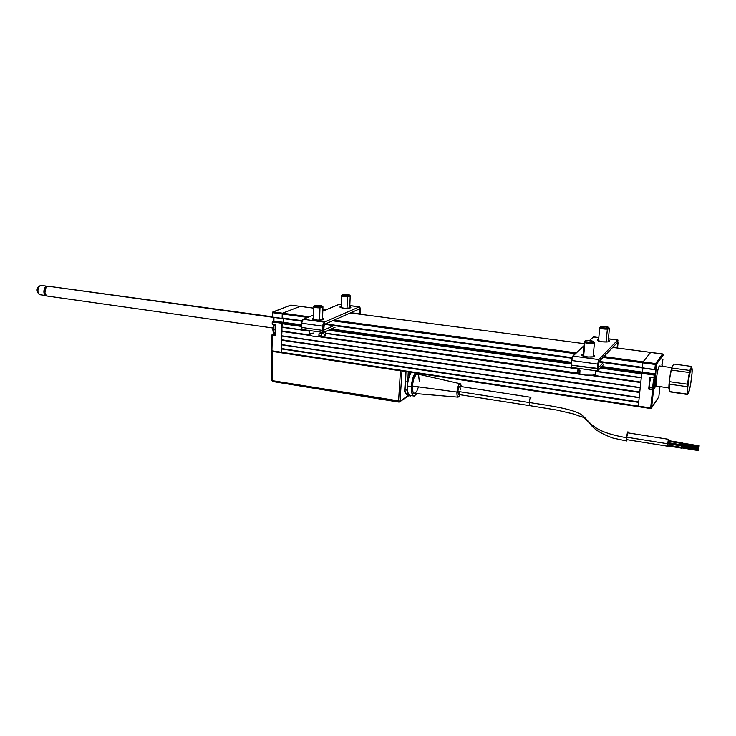 <?xml version="1.0" encoding="UTF-8"?>
<svg xmlns="http://www.w3.org/2000/svg" width="736" height="736" viewBox="0 0 736 736"><rect width="100%" height="100%" fill="white"/><g stroke="black" fill="none" stroke-linecap="round" stroke-linejoin="round"><path stroke-width="1.1" d="M656.153 368.892L654.81 369.536L655.739 369.472L656.282 364.43L655.353 364.495L654.81 369.536L642.316 367.816L654.819 369.73L642.335 368.009M650.118 387.587L648.986 388.856L649.906 387.559L648.986 388.856L650.192 377.614L654.856 377.632L655.141 374.992L654.212 375.066L653.927 377.697L649.879 377.642L648.701 389.077L652.676 389.638L649.152 389.454L652.602 389.951L650.661 407.956L638.287 406.088L638.314 406.658L650.652 408.489M658.499 397.376L650.67 408.526L650.661 407.956L651.581 407.882L653.531 389.878L652.602 389.951L650.661 407.956L638.287 406.088L641.737 373.327L654.212 375.066L653.927 377.697L650.486 377.402M655.564 363.566L643.052 361.882L650.642 352.397L662.74 353.988L655.564 363.566L643.052 361.882L642.841 362.802L655.353 364.495L655.564 363.566L655.353 364.495L656.282 364.43L655.564 363.566L656.282 364.43L663.44 354.816L662.74 353.988L655.564 363.566M650.688 352.406L662.768 353.97L663.44 354.77M661.839 365.111L662.915 359.646L662.345 360.502M662.317 365.038L662.179 366.335L662.29 365.084M658.84 396.87L659.953 386.676L658.84 396.87L651.581 407.882L653.531 389.878L654.47 388.516L650.302 387.614M651.176 408.434L650.707 408.498M650.477 377.412L654.654 377.706M655.748 376.381C656.659 376.4 655.316 386.924 654.23 388.231L653.071 389.657L649.226 389.142L650.274 387.66L654.23 388.231L653.531 389.878L654.47 388.516C655.767 386.878 657.147 374.192 655.794 376.317L656.328 377.08L656.015 382.168L654.23 388.231C655.656 384.036 656.19 380.107 655.831 376.446M663.44 354.816L656.282 364.43L655.739 374.164L654.856 377.632L655.794 376.317M655.141 374.992L655.454 373.943L655.141 374.992L654.276 374.753L655.141 374.992M641.737 373.327L654.276 374.753L641.737 373.327M655.969 369.15L655.454 373.943L642.482 372.14L655.454 373.943L654.488 374.771L641.81 373.014L642.482 372.14L642.905 368.101L642.482 372.14L601.726 366.491L642.482 372.14L641.893 372.904L601.036 367.218L641.893 372.904M642.362 367.319L599.242 361.413L642.362 367.319L642.841 362.802L603.078 357.42L655.353 364.495L654.81 369.536L642.316 367.816L643.052 361.882L603.87 356.583L643.052 361.882L650.67 352.378L663.338 354.366M281.511 352.737L281.29 352.204L271.934 350.796L271.952 334.889L274.583 333.601M275.43 325.11L275.292 335L275.522 325.128L272.532 324.272L272.587 321.963L282.118 323.012L272.302 321.752L273.875 321.025L283.673 322.377L283.765 318.716L283.673 322.377L282.118 323.012L272.246 321.853L272.532 324.272L272.587 321.963L282.008 323.279L281.29 352.204L271.934 350.796L272.136 351.32L281.428 352.691M272.007 334.935L271.934 350.796L272.292 335.009L275.255 335.165L275.135 324.631L275.181 334.935M275.181 324.806L272.302 324.217M275.181 334.963L272.182 334.678L274.51 333.638M291.014 305.173L300.178 306.36L282.569 313.205L273.13 311.926L290.886 305.155L313.812 308.163L300.233 306.388M272.743 312.027L290.564 305.219M272.513 312.644L272.697 317.124L272.946 311.935L272.798 312.717L282.238 313.987L282.569 313.205L273.13 311.926L272.798 312.717L282.238 313.987L282.127 318.412L272.697 317.124L272.458 312.542M640.762 382.554L590.06 375.332L640.762 382.554L640.237 387.532L281.695 335.818L281.971 331.025L309.608 334.963L281.971 331.025L281.916 327.023L309.663 330.924L281.916 327.023L282.33 322.929L301.521 325.597L282.33 322.929L283.673 322.377L301.539 324.861L273.755 321.071M273.755 321.043L273.838 317.455L273.774 321.034L272.449 321.568L273.875 321.025L273.958 317.464L273.875 321.025M282.182 318.587L47.693 286.148L272.357 316.949M272.026 351.238L271.667 350.732M654.111 377.908C652.804 383.87 652.574 387.182 653.412 387.863L653.163 388.019C652.648 386.198 652.97 382.821 654.111 377.908M653.991 387.44C652.924 389.224 653.853 379.583 654.966 377.476L653.54 386.842L653.706 387.532L654.138 387.182L655.224 377.108L655.417 381.11L653.991 387.44M650.716 377.439C649.566 382.352 649.253 385.719 649.778 387.541L649.824 387.541M654.911 381.487L654.69 383.051L654.911 381.487M654.506 384.109L654.405 384.624L654.506 384.109M654.497 380.567L654.019 385.103L654.562 384.321L655.077 379.592L654.571 380.199M653.77 382.738L653.172 382.646L653.77 382.738M653.126 383.005L653.724 383.088M653.918 381.699L653.32 381.616M653.577 380.162L654.184 380.245L653.577 380.172M654.304 381.809L654.47 382.886M652.998 384.164L653.605 384.247M653.458 380.806L654.056 380.889M654.442 380.944L654.736 381.515M654.746 380.07L655.003 380.797L654.893 379.84M275.209 333.482C274.123 333.868 273.396 333.095 273.019 331.163L272.927 327.64L274.206 324.668L272.918 329.572L274.289 324.677L272.918 329.572L275.292 329.912L272.918 329.572L274.482 333.583L275.209 333.684M272.725 329.424L273.406 332.534L272.725 329.424M322.561 318.246L323.674 318.78C323.647 319.994 320.924 320.381 315.486 319.958L312.331 319.001L313.499 317.943L312.368 318.394L312.506 319.139L317.704 320.151L323.27 319.599L323.766 318.881L322.561 318.246M349.766 306.664L350.833 307.16C350.796 308.228 348.248 308.568 343.16 308.172L340.032 307.262L340.943 306.378L339.903 306.976L340.74 307.648L345.276 308.356L350.483 307.86L350.879 307.216L349.766 306.664M359.223 309.037L359.315 306.875L359.223 309.037L324.254 324.456L324.328 322.156L324.254 324.456L322.764 326.14L322.616 330.381L301.466 327.419L301.585 323.214L322.764 326.14L324.328 322.156L303.186 319.277L301.585 323.214L322.764 326.14L323.766 325.689L323.711 330.17L324.254 324.456L359.223 309.037L359.416 313.794L350.943 312.69L359.297 314.125L359.582 309.828L357.908 309.617M301.466 327.419L301.742 321.899L302.892 319.461L313.591 314.953L303.186 319.277L324.328 322.156L322.911 324.806L322.616 330.381L301.466 327.419L302.303 329.535L301.466 327.419M323.665 332.451L322.616 330.381L322.892 332.065L323.665 332.451L335.046 327.272L323.665 332.451L323.748 330.16L333.877 325.588L323.748 330.16L323.665 332.451M323.619 329.921L322.616 330.381L323.619 329.921M359.315 306.875L324.328 322.156L359.315 306.875L360.456 309.442L359.794 306.903L349.812 305.661L359.315 306.875M359.582 309.828L360.456 309.442L359.582 309.828M359.536 309.322L358.791 309.23L359.536 309.322M360.29 313.398L360.456 309.442L360.29 313.398L359.416 313.794L360.29 313.398L360.198 314.235L360.29 313.398M341.219 304.474L339.259 304.299L322.8 311.135L339.508 304.253M339.259 304.299L341.219 304.557L339.259 304.299M602.131 341.789L597.338 340.391L598.653 339.278L597.273 339.765L597.595 340.575L602.131 341.789L607.807 341.9L609.647 341.099L608.295 340.142L609.454 340.74C609.813 341.9 607.375 342.249 602.131 341.789M593.299 354.954L594.522 355.608C594.955 356.932 592.36 357.346 586.739 356.831L581.78 355.322L582.737 354.126L581.55 354.862L582.581 355.81L588.027 356.978L593.593 356.794L594.752 356.049L593.685 355.102M597.807 368.414L571.2 365.111L572.442 356.62L583.933 345.708L572.801 356.04L571.614 360.484L597.669 364.081L597.218 368.745L571.2 365.111L571.614 360.484L597.669 364.081L597.457 371.008L597.218 368.745L598.212 363.501L597.788 368.423L603.327 362.554L597.807 368.414L597.568 370.935L603.768 364.302L597.568 370.935L597.807 368.414M598.212 363.501L598.57 362.112L617.476 342.424L617.706 340.069L608.414 338.873L617.872 340.004L617.587 343.27L617.946 340.06L617.154 347.604L613.024 347.061L617.072 347.972L617.587 343.27L616.768 343.16M593.382 336.941L598.81 337.64L593.52 336.876L589.545 340.51L593.382 336.941M617.624 347.107L618.056 342.774L617.624 347.107M571.476 367.365L571.2 365.111L571.476 367.365L597.402 371.008M598.57 362.112L598.81 359.582L597.669 364.081L598.81 359.582L598.57 362.112L617.476 342.424M617.706 340.069L598.81 359.582L572.801 356.04L598.81 359.582L617.706 340.069M309.424 334.53L312.22 336.058L318.826 336.692L318.955 333.758L320.316 333.721L320.39 332.083L320.316 333.721L321.595 333.62L321.466 336.554C324.677 336.168 325.974 335.533 325.349 334.641L325.533 331.605M318.955 333.758L321.595 333.62L321.466 336.554L318.909 334.806L321.466 336.554L324.447 335.966L325.542 335.064M325.432 334.733L322.699 333.546M313.554 333.058L312.395 333.206M311.392 333.399L309.957 333.905M309.663 330.574L309.571 334.208M309.644 335C311.107 336.067 314.171 336.628 318.826 336.692L585.341 375.075L592.756 375.148L594.679 374.688L595.654 373.64M322.948 306.792C323.325 307.335 322.331 307.676 319.967 307.823L319.755 306.995C316.747 307.013 314.98 306.71 314.456 306.066L317.096 305.357L321.365 305.716L322.35 306.185L322.009 306.645L318.992 307.013L315.468 306.636L314.493 306.167L314.842 305.707L322.018 305.946C322.837 306.48 322.083 306.829 319.755 306.995L319.967 307.823C316.931 307.878 314.898 307.574 313.849 306.94L314.189 306.314L313.729 306.737C314.346 307.492 316.425 307.85 319.967 307.823L319.562 320.16L319.967 307.823C322.708 307.63 323.601 307.216 322.626 306.59L322.386 306.332M342.222 295.136L341.44 295.614C342.056 296.314 344.062 296.654 347.456 296.636L347.245 295.854C344.365 295.863 342.654 295.578 342.13 294.989L348.073 294.584L349.572 295.412L346.536 295.863L343.151 295.522L342.185 295.099L342.461 294.685L349.342 294.934C350.078 295.412 349.379 295.716 347.245 295.854L347.456 296.636L341.55 295.798L341.835 295.256M347.006 308.366L347.456 296.636L347.006 308.366M350.198 295.734C350.538 296.212 349.628 296.516 347.456 296.636C349.968 296.479 350.787 296.111 349.922 295.559L349.664 295.283M577.815 371.524L578.082 373.06L578.303 369.84L579.03 370.245L579.149 368.442L579.03 370.245L579.986 370.631L579.775 373.87C585.626 376.133 598.166 375.553 595.369 373.161L595.433 373.226M577.484 371.855L578.082 373.06L579.83 372.94L578.082 373.06L578.303 369.84L579.986 370.631M594.486 342.36C593.658 343.767 590.465 343.813 584.908 342.498L585.654 341.697L584.945 341.136C586.426 340.179 589.186 340.225 593.225 341.265L593.851 342.056L591.891 342.516L585.654 341.697L585.046 340.906L587.006 340.455L593.391 341.338C593.676 342.746 591.1 342.875 585.654 341.697L584.908 342.498C588.239 344.025 597.448 343.583 594.016 342.065L593.924 341.964M584.908 342.498L583.648 356.196L584.908 342.498L584.264 342.12L584.761 341.283L584.08 341.835L584.908 342.498M609.454 328.182L607.375 329.13L607.025 328.247C603.483 328.247 601.275 327.824 600.401 326.996L603.042 326.379L607.678 326.95L608.847 327.842L605.48 328.247L601.1 327.511L600.732 326.655L608.451 327.235C609.362 327.759 608.893 328.1 607.025 328.247L607.375 329.13C603.833 329.167 601.284 328.753 599.739 327.897L600.447 327.106L599.573 327.649C600.613 328.633 603.207 329.121 607.375 329.13L606.124 342.019L607.375 329.13C609.574 328.955 610.126 328.55 609.049 327.925L608.902 327.759M692.033 368.626L691.886 368.074C693.284 370.291 689.181 396.005 687.902 393.006L687.396 394.496L669.309 391.524L687.396 394.496L688.666 392.371M671.821 367.632L672.253 366.445C670.533 370.18 668.371 385.333 668.996 389.289L669.659 378.304L671.821 367.632L659.594 365.985C658.113 364.844 655.04 384.67 656.484 386.078L668.914 387.955M688.638 392.435L687.396 394.496L669.438 391.791L669.236 384.137L687.231 386.685L687.452 392.297L687.166 394.1L669.309 391.524L668.987 385.958L670.054 375.792L672.069 366.988L673.762 364.044L691.592 366.436L689.825 370.466L671.848 368.028L672.069 366.988L673.762 364.044L691.592 366.436L689.347 372.517L689.825 370.466L671.848 368.028L671.352 370.052L689.347 372.517L687.479 384.192L669.466 381.662L670.054 375.792L671.352 370.052L689.347 372.517L687.231 386.685L687.479 384.192L669.466 381.662L669.236 384.137L687.231 386.685L687.268 394.358L688.822 391.975L690.534 384.937L692.033 373.226L691.886 368.074L690.561 370.18L688.832 378.433L687.728 387.936L687.902 393.006C686.403 391.12 690.662 364.559 691.886 368.074L691.803 366.896M46.083 295.587L40.167 294.75L38.456 293.351C37.398 290.692 37.766 288.291 39.569 286.166L41.612 285.467C37.858 284.538 36.331 294.198 40.14 294.74L46.092 295.587C42.421 295.072 43.691 285.734 47.352 286.258C43.691 285.734 42.421 295.072 46.083 295.587L40.167 294.75M38.419 293.278L37.407 292.229L38.217 286.994L39.358 286.378L38.29 286.911L37.453 292.33L38.419 293.278M47.325 286.249L41.676 285.476M272.357 316.784L47.693 286.148C43.893 289.552 43.682 292.845 47.04 296.019L47.224 296.047M44.841 293.581L45.623 287.84L44.519 290.858L44.749 293.324M47.95 295.992C43.81 297.307 43.516 286.92 47.693 286.148M667.69 445.915L668.564 439.328L667.672 445.933M668.601 439.318L627.826 432.86L626.704 437.212L667.598 443.753L626.704 437.212L626.796 439.65L667.58 446.209L667.598 443.753L667.58 446.209M698.758 446.807L699.182 445.804L698.758 446.807M682.401 443.707L682.474 443.146M698.97 446.844L699.191 445.814L698.97 446.844M530.886 397.302C530.113 397.744 529.543 399.482 529.193 402.528C550.97 405.83 576.049 409.464 582.461 415.582C590.677 421.848 591.137 431.618 626.4 437.681L627.872 431.82L628.148 432.906L627.955 431.848L627.504 432.326L626.4 437.681C591.137 431.618 590.677 421.848 582.461 415.582C576.049 409.464 550.97 405.83 529.193 402.528C529.57 399.344 530.159 397.606 530.95 397.311L530.96 397.311M530.95 397.311L459.779 386.372C458.822 386.63 458.169 388.314 457.82 391.414L529.193 402.528L457.82 391.414L458.546 394.487M460.092 383.695L417.514 374.008C414.902 374.311 413.163 378.322 412.307 386.032L456.955 392.067C457.562 386.768 458.675 383.99 460.285 383.741L461.306 386.612L460.69 384.1L459.972 383.704L459.126 384.321L457.553 388.139L456.955 392.067L412.307 386.032L412.97 392.086L414.626 393.456L416.668 391.552L418.407 387.026M411.323 372.352C409.188 375.581 407.9 380.144 407.45 386.041L411.369 386.658C411.82 380.751 413.108 376.179 415.224 372.94L412.491 379.436L411.369 386.658L407.45 386.041C407.275 391.497 408.084 394.616 409.878 395.37L413.77 395.996C411.985 395.232 411.194 392.122 411.369 386.658L411.461 391.046L412.813 395.324L414.313 396.014L416.834 393.677L413.77 395.996M419.511 373.594L419.778 374.523L419.511 373.594M681.766 445.363L681.665 444.857L667.773 442.64L681.665 444.857L681.996 443.762M681.637 447.884L681.545 447.378L667.524 445.133L681.545 447.378L681.876 446.283M419.272 381.404L418.637 375.388L417.634 374.063L416.337 374.192L413.706 378.589L412.307 386.032C412.16 390.549 412.841 393.024 414.34 393.466L458.123 397.155C457.203 396.86 456.817 395.168 456.955 392.067L457.084 395.434L457.912 397.09L459.144 396.502L460.064 394.726L458.123 397.155M458.629 394.487L459.88 392.518M460.442 389.445L459.871 386.409L458.62 387.688L457.82 391.414L458.473 394.478L529.644 405.637L529.193 402.528L529.708 405.646M627.192 439.714L626.566 440.974L626.4 437.681L626.382 440.772L627.192 439.714M681.803 446.844L681.812 446.274L681.582 447.304L698.39 450L698.602 448.96L698.363 450.57L698.39 450L681.582 447.304L681.573 447.865L698.363 450.57L698.611 448.96L698.363 450.561M681.922 444.323L681.932 443.753L681.702 444.783L698.547 447.47L698.758 446.43L698.528 448.04L698.547 447.47L681.702 444.783L681.692 445.354L698.528 448.04L698.768 446.43L698.519 448.04M398.811 402.086L398.562 401.23L398.792 402.086L400.08 401.12L398.562 401.23L400.448 370.797L398.562 401.23L272.486 380.678L272.44 351.44L272.486 380.678L400.08 401.12L401.966 370.944L400.08 401.12L407.946 395.784L405.573 393.125L407.992 395.462L411.516 395.637L408.462 395.618M407.965 393.502L407.33 390.19L405.002 389.822L405.067 391.902L405.573 393.125L407.965 393.502L407.33 390.19L405.002 389.822L405.564 381.717L407.762 382.058L407.689 383.428L407.762 382.058L405.564 381.717L405.996 371.551L404.699 389.841L405.968 371.542L404.699 389.841L405.573 393.125L407.965 393.502M407.422 388.516L407.33 390.19L407.422 388.516M408.241 371.892L407.762 382.058L408.241 371.892M405.573 393.125L404.699 389.841L404.772 392.021L405.573 393.125M407.726 395.637L405.297 393.309L407.726 395.637M271.888 351.265L272.44 351.44L271.888 351.265M400.448 370.797L272.44 351.44L400.448 370.797M272.844 381.506L272.486 380.678L272.982 381.469M410.716 396.005L408.204 395.6L398.93 402.049M409.428 372.066L409.179 376.786M274.289 381.772L398.342 402.012M639.722 392.5L281.594 340.198L639.722 392.5L639.198 397.449L281.483 344.577L281.75 339.802L639.768 392.021L281.75 339.802L281.842 336.076L640.21 387.808L281.695 335.818L640.237 387.532M639.198 397.449L281.483 344.577L639.17 397.716L281.63 344.834L281.373 348.938L638.682 402.39L638.287 406.088L281.29 352.204L281.373 348.938L638.682 402.39M638.728 401.911L281.538 348.542L638.728 401.911M638.287 406.088L281.29 352.204L281.492 352.728L638.314 406.658L638.287 406.088M322.865 309.359L326.103 309.764M350.318 312.956L584.126 343.638M612.692 347.41L650.642 352.397L612.692 347.41M576.233 352.857L334.015 320.151L576.233 352.857M301.916 321.209L282.348 318.522L282.136 317.97L302.091 320.703L282.136 317.97L282.569 313.205L309.166 316.793L282.569 313.205L300.104 306.369L313.812 308.163M282.238 313.987L307.639 317.428L282.238 313.987M332.543 320.804L575.359 353.666L332.543 320.804M572.093 357.687L325.487 323.914L572.093 357.687M282.348 318.522L301.916 321.19M324.613 324.3L571.955 358.23L324.576 324.318M598.764 361.91L642.307 367.88M571.449 362.287L331.283 328.983L571.449 362.287M571.375 363.096L330.032 329.553L571.375 363.096M281.998 323.72L301.493 326.434L281.998 323.72M328.596 330.206L571.292 364.016L328.596 330.206M641.682 373.824L600.263 368.055L641.682 373.824L641.286 377.577L595.617 371.146L641.286 377.577M577.999 368.672L325.441 333.141L577.999 368.672M282.063 327.29L309.663 331.172L282.063 327.29M325.432 333.39L577.981 368.938L325.432 333.39M595.58 371.422L641.258 377.853L595.58 371.422M640.817 382.085L592.379 375.194L640.817 382.085M579.802 373.41L318.844 336.278L579.802 373.41M281.805 331.421L310.445 335.506L281.805 331.421M318.808 336.692L579.784 373.87M650.67 408.526L272.136 351.32M272.145 334.604L274.537 333.592M272.191 324.162L272.246 321.853M290.959 305.146L300.159 306.36M272.771 317.308L272.449 312.607L272.946 311.935L290.702 305.164M271.593 350.676L271.952 334.889M653.163 388.019L649.778 387.541M323.656 319.369L323.674 318.78M350.805 307.676L350.833 307.16M323.352 332.497L302.238 329.526M349.812 305.578L359.564 306.829M594.44 356.463L594.522 355.608M593.556 336.876L598.819 337.557M608.424 338.79L617.835 339.995M609.38 341.467L609.454 340.74M313.729 306.737L314.456 306.066M313.453 319.534L313.849 306.94M322.506 319.838L322.929 307.243M341.44 295.614L342.13 294.989M341.099 307.768L341.55 295.798M349.71 308.09L350.189 296.13M577.732 372.784L578.018 368.285M595.663 370.76L595.369 373.161M593.124 356.886L594.421 343.013M582.995 355.976L584.264 342.12M584.08 341.835L584.945 341.136M599.573 327.649L600.401 326.996M598.497 340.989L599.739 327.897M608.129 341.854L609.399 328.734M37.407 292.229C36.395 290.278 36.662 288.53 38.217 286.994M38.456 293.351L37.453 292.33M39.569 286.166L38.29 286.911M47.362 286.249L41.612 285.467M47.04 296.019L272.863 327.998M682.41 443.136L699.182 445.804M668.159 440.606L682.447 442.87M668.012 441.26L681.968 443.486M667.626 443.734L681.849 446.007M667.58 445.896L681.527 448.132M667.672 443.385L681.656 445.62M529.644 405.637L556.563 410.007L573.96 414.074L580.971 416.65C583.354 416.751 586.785 419.621 591.284 425.242C595.028 429.944 602.269 434.222 612.996 438.086L626.52 440.965M681.812 446.274L698.602 448.96M681.932 443.753L698.758 446.43M399.436 402.012L272.817 381.496L271.915 380.466L271.869 351.247M408.728 395.692L399.841 401.727M650.661 352.378L612.702 347.392M642.307 367.908L598.745 361.928"/></g></svg>
